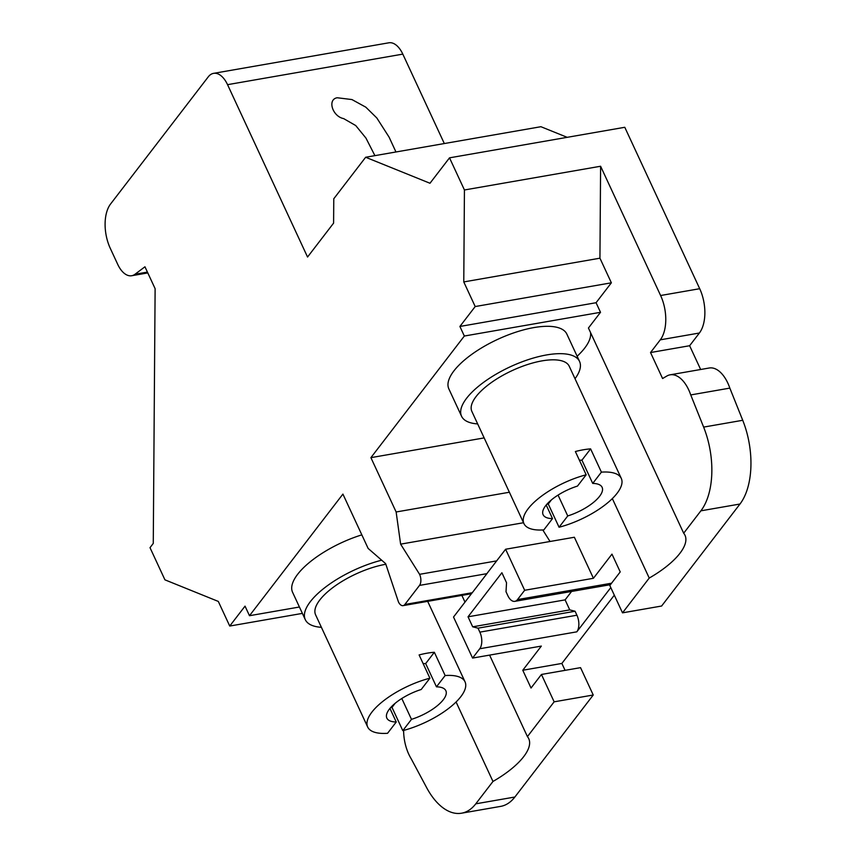 <?xml version="1.0" encoding="UTF-8"?>
<svg xmlns="http://www.w3.org/2000/svg" width="856" height="856" viewBox="0 0 856 856"><rect width="100%" height="100%" fill="white"/><g stroke="black" fill="none" stroke-linecap="round" stroke-linejoin="round"><path stroke-width="1.28" d="M389.94 708.426L396.242 722.004L387.565 733.292A53.671 20.084 155.1 0 1 367.673 727.012A53.671 20.084 155.1 0 1 429.905 678.187L421.227 689.487A32.528 12.166 155.1 0 0 386.848 718.109A32.528 12.166 155.1 0 0 396.242 722.004M401.796 698.496L411.479 719.35A32.528 12.166 155.1 0 0 445.858 690.717A32.528 12.166 155.1 0 0 436.464 686.833L425.667 663.571A32.528 12.166 155.1 0 0 423.153 663.646M546.203 505.019L552.505 518.608L543.827 529.896A53.671 20.084 155.1 0 1 523.936 523.615A53.671 20.084 155.1 0 1 586.167 474.791L577.49 486.08A32.528 12.166 155.1 0 0 543.111 514.713A32.528 12.166 155.1 0 0 552.505 518.608M558.058 495.1L567.742 515.943A32.528 12.166 155.1 0 0 602.121 487.321A32.528 12.166 155.1 0 0 592.727 483.426L581.93 460.175A32.528 12.166 155.1 0 0 579.416 460.25M390.497 707.773A53.671 20.084 155.1 0 0 392.005 707.388L395.14 703.3M392.005 707.388L402.802 730.639L411.479 719.35M402.802 730.639A53.671 20.084 155.1 0 0 465.033 681.815A53.671 20.084 155.1 0 0 445.141 675.534L436.464 686.833M425.667 663.571L434.345 652.283L445.141 675.534M434.345 652.283A53.671 20.084 155.1 0 0 419.108 654.936L429.905 678.187M546.759 504.377A53.671 20.084 155.1 0 0 548.268 503.991L551.403 499.904M548.268 503.991L559.064 527.243L567.742 515.943M559.064 527.243A53.671 20.084 155.1 0 0 621.296 478.418A53.671 20.084 155.1 0 0 601.404 472.138L592.727 483.426M581.93 460.175L590.608 448.876L601.404 472.138M590.608 448.876A53.671 20.084 155.1 0 0 575.371 451.529L586.167 474.791M385.853 564.265A53.671 20.084 155.1 0 0 334.557 586.339A53.671 20.084 155.1 0 0 315.607 614.843L367.673 727.012M621.296 478.418L569.229 366.25A53.671 20.084 155.1 0 0 512.091 370.627A53.671 20.084 155.1 0 0 471.87 411.436L523.936 523.615M381.68 560.198A65.056 24.343 155.1 0 0 305.282 619.637A65.056 24.343 155.1 0 0 321.396 627.32M575.018 378.726A65.056 24.343 155.1 0 0 579.555 361.457A65.056 24.343 155.1 0 0 510.294 366.764A65.056 24.343 155.1 0 0 461.545 416.23A65.056 24.343 155.1 0 0 477.659 423.913M361.831 534.861A65.056 24.343 155.1 0 0 292.581 592.277L305.282 619.637M579.555 361.457L566.854 334.097A65.056 24.343 155.1 0 0 497.604 339.404A65.056 24.343 155.1 0 0 448.844 388.87L461.545 416.23M299.418 607.011L249.481 615.71L342.914 494.094L368.134 548.428L385.639 563.644L398.425 601.875A8.132 4.398 -99.9 0 0 403.08 605.641A8.132 4.398 -99.9 0 0 404.856 604.475L419.504 585.408A8.132 4.398 -99.9 0 0 419.59 574.322L496.651 560.894M567.175 137.324L540.917 126.709L365.651 157.258L333.776 198.774L333.594 223.127L307.55 257.035L227.546 84.669A24.396 13.182 80.1 0 0 213.593 73.349A24.396 13.182 80.1 0 0 208.254 76.858L110.585 203.985A32.528 17.569 80.1 0 0 110.264 248.294L117.743 264.408A24.396 13.182 80.1 0 0 131.696 275.728A24.396 13.182 80.1 0 0 135.002 274.262L144.953 266.783L155.118 288.675L153.267 543.41L150.014 547.68L164.93 579.833L218.301 601.426L229.74 626.046L245.041 606.134L249.481 615.71M660.607 295.513A32.528 17.569 -99.9 0 1 660.286 339.832L650.528 352.544L662.587 378.523L666.813 376.052A32.528 17.569 -99.9 0 1 670.12 374.821A32.528 17.569 -99.9 0 1 690.739 394.926L703.632 427.101A65.067 35.15 -99.9 0 1 700.882 510.829L683.687 533.213L588.436 328.019L600.516 312.301L596.065 302.724L459.897 326.457L475.198 306.544L463.77 281.924L464.434 189.979L600.602 166.246L660.607 295.513L699.705 288.707A32.528 17.569 80.1 0 1 699.384 333.016L689.626 345.728L700.657 369.492M600.516 312.301L464.337 336.034L459.897 326.457M484.154 437.908L370.905 457.65L464.337 336.034M577.137 356.257A65.056 24.343 155.1 0 0 590.501 332.46M506.538 582.743L506.014 591.731L507.854 595.69A12.198 6.591 -99.9 0 0 514.831 601.351A12.198 6.591 -99.9 0 0 517.495 599.596L524.664 590.276L505.607 549.242L487.289 573.081A8.132 4.398 -99.9 0 1 486.914 573.659L472.266 592.727A8.132 4.398 -99.9 0 1 471.838 593.197L453.52 617.037L472.576 658.071L479.735 648.752A12.198 6.591 -99.9 0 0 479.852 632.135L478.012 628.165L472.683 626.817L468.039 616.802L501.894 572.728L506.538 582.743M610.788 587.591L576.805 631.835A12.198 6.591 -99.9 0 0 576.923 615.218L575.082 611.248L569.754 609.889L565.11 599.874L468.039 616.802M565.11 599.874L571.573 591.464M569.754 609.889L472.683 626.817M575.082 611.248L478.012 628.165M213.593 73.349L388.859 42.8A24.396 13.182 80.1 0 1 402.812 54.121L444.318 143.551M365.651 157.258L429.98 183.259L449.518 157.836L624.784 127.287L699.705 288.707M670.12 374.821L709.217 368.005A32.528 17.569 80.1 0 1 729.836 388.11L742.73 420.285A65.067 35.15 80.1 0 1 739.98 504.024L661.613 606.027L622.515 612.843L609.814 585.483L620.226 571.915L611.976 554.132L593.422 578.292L574.365 537.247L505.607 549.242M614.308 595.177L561.868 663.432L565.078 670.344M472.576 658.071L541.334 646.087L522.77 670.248L531.03 688.031L541.441 674.464L580.539 667.648L593.24 695.008L514.873 797.022A65.067 35.15 80.1 0 1 500.642 806.384L461.545 813.2A65.067 35.15 -99.9 0 0 475.776 803.827L514.873 797.022M343.823 118.642C332.556 116.641 327.035 99.414 337.221 97.755L351.944 99.564L365.812 107.171L376.822 117.978L389.095 137.142L395.954 151.983M403.625 730.425A32.528 17.569 -99.9 0 0 411.201 758.78L426.641 787.648A65.067 35.15 -99.9 0 0 461.545 813.2M302.382 613.388L229.74 626.046M522.77 670.248L561.868 663.432M541.441 674.464L554.142 701.824L593.24 695.008M524.664 590.276L593.422 578.292M550.034 541.495L542.79 529.96M419.59 574.322L400.619 544.149L523.53 522.727M400.619 544.149L396.135 511.984L509.374 492.243M596.065 302.724L611.366 282.812L475.198 306.544M611.366 282.812L599.938 258.191L463.77 281.924M599.938 258.191L600.602 166.246M449.518 157.836L464.434 189.979M650.528 352.544L689.626 345.728M690.739 394.926L729.836 388.11M396.135 511.984L370.905 457.65M456.077 701.984L492.97 781.453L475.776 803.827M461.876 595.391L464.99 602.11M489.589 655.108L527.424 736.609A65.056 24.343 -24.9 0 1 528.751 738.696A65.056 24.343 -24.9 0 1 492.97 781.453M554.142 701.824L527.424 736.609M612.34 498.588L649.233 578.057L622.515 612.843M649.233 578.057A65.056 24.343 155.1 0 0 685.014 535.3A65.056 24.343 155.1 0 0 683.687 533.213M576.923 615.218L479.852 632.135M576.805 631.835L479.735 648.752M611.558 583.203L517.495 599.596M404.856 604.475L472.266 592.727M419.504 585.408L486.914 573.659M135.002 274.262L147.425 272.09M227.546 84.669L402.812 54.121M660.286 339.832L699.384 333.016M703.632 427.101L742.73 420.285M700.882 510.829L739.98 504.024M427.679 601.351L465.033 681.815M610.414 584.691L514.831 601.351M131.696 275.728L147.81 272.914M403.08 605.641L471.431 593.732M374.907 155.642L365.951 138.084L355.732 125.554L343.812 118.706"/></g></svg>
